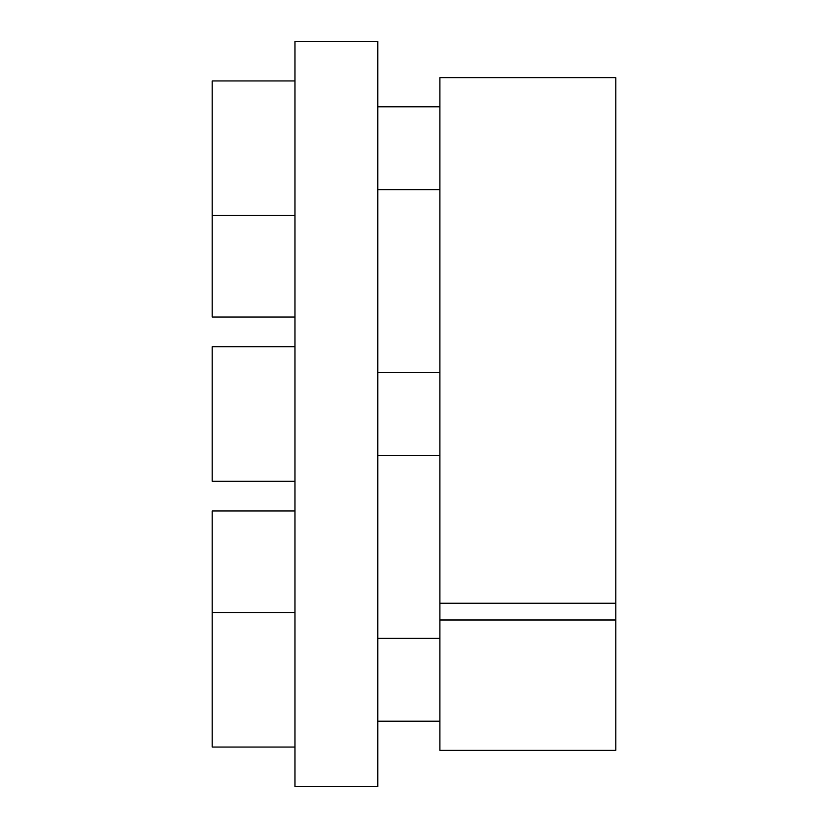 <?xml version="1.0" encoding="UTF-8"?>
<svg xmlns="http://www.w3.org/2000/svg" width="828" height="828" viewBox="0 0 828 828"><rect width="100%" height="100%" fill="white"/><g stroke="black" fill="none" stroke-linecap="round" stroke-linejoin="round"><path stroke-width="1.24" d="M377.775 41.4L377.775 786.6L294.975 786.6L294.975 41.4L377.775 41.4M615.825 619.996L615.825 750.375L439.875 750.375L439.875 619.996L615.825 619.996L615.825 77.625L439.875 77.625L439.875 619.996M439.875 603.25L615.825 603.25M294.975 481.275L212.175 481.275L212.175 346.725L294.975 346.725M294.975 747.053L212.175 747.053L212.175 612.503L294.975 612.503M212.175 612.503L212.175 510.979L294.975 510.979M294.975 317.02L212.175 317.02L212.175 215.497L294.975 215.497M212.175 215.497L212.175 80.947L294.975 80.947M377.775 372.6L439.875 372.6M377.775 455.4L439.875 455.4M377.775 638.378L439.875 638.378M377.775 721.178L439.875 721.178M377.775 106.822L439.875 106.822M377.775 189.622L439.875 189.622"/></g></svg>
